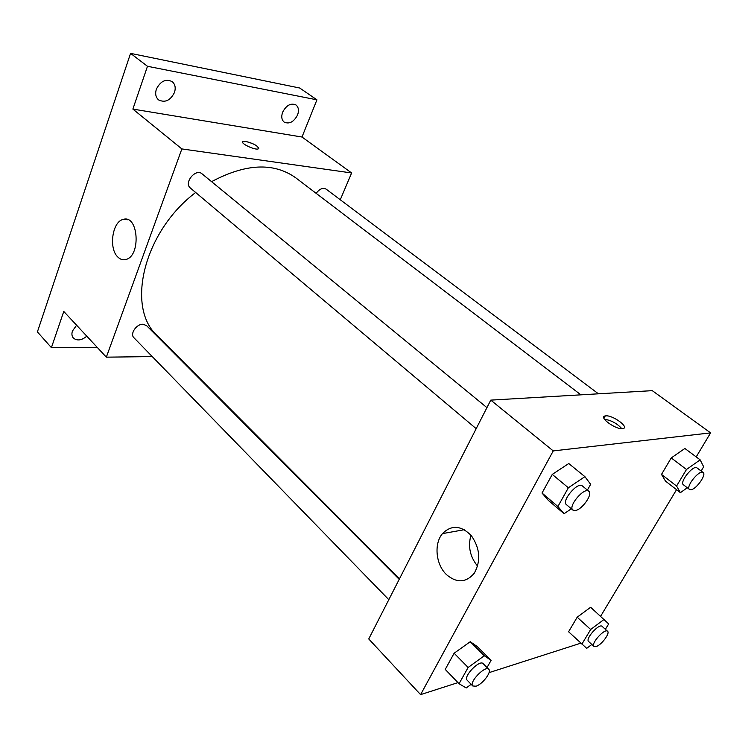 <?xml version="1.0" encoding="UTF-8"?>
<svg xmlns="http://www.w3.org/2000/svg" width="748" height="748" viewBox="0 0 748 748"><rect width="100%" height="100%" fill="white"/><g stroke="black" fill="none" stroke-linecap="round" stroke-linejoin="round"><path stroke-width="1.12" d="M97.249 347.399L51.406 347.652L37.4 331.906L130.563 53.37L299.714 88.021L316.937 99.83L301.996 137.024L351.625 172.966L340.275 199.763M86.796 336.17C81.626 340.443 77.156 341.069 73.388 338.068C71.827 336.245 71.509 333.907 72.434 331.046L76.605 325.23M51.406 347.652L63.767 311.449L106.338 357.161L181.867 148.927L132.873 109.086L147.487 66.282L130.563 53.37M118.044 257.237C108.432 248.953 112.2 221.389 123.317 219.388C138.38 214.461 141.213 255.853 126.01 259.453C123.149 260.276 120.493 259.537 118.044 257.237M147.487 66.282L316.937 99.83M174.471 92.481C170.348 100.531 165.065 103.009 158.613 99.914C155.724 97.352 154.976 93.781 156.369 89.171C160.465 81.121 165.729 78.596 172.171 81.607C175.154 84.197 175.92 87.815 174.471 92.481M297.573 114.958C293.852 121.952 289.401 124.346 284.212 122.139C281.641 119.951 281.108 116.651 282.632 112.228C286.334 105.225 290.776 102.794 295.956 104.944C298.602 107.151 299.144 110.489 297.573 114.958M132.873 109.086L301.996 137.024M580.897 394.832L295.675 177.762C273.693 162.213 245.662 163.513 211.581 181.661M195.667 192.488C143.382 231.871 125.72 307.952 157.389 335.777L399.497 578.774M181.867 148.927L351.625 172.966M177.809 356.272L177.089 356.282M152.265 356.59L106.338 357.161M486.939 407.641L202.044 173.835C195.705 168.019 183.512 182.877 190.385 188.038L476.186 428.669M598.428 393.813L326.119 189.122C322.827 187.468 319.508 188.879 316.17 193.358M388.81 599.681L133.901 337.713C129.666 333.954 136.519 323.828 143.036 324.239L146.533 325.586L399.208 579.345M242.633 141.924L245.83 141.456C254.357 143.766 258.528 146.225 258.359 148.824C255.395 150.638 239.313 142.999 243.016 141.54L245.83 141.447C253.226 143.326 257.527 145.654 258.752 148.441M604.795 416.73L604.524 416.169M457.982 682.615L420.591 694.63L368.745 638.96L490.772 400.124L652.265 390.652L710.6 432.886L696.192 456.906M676.547 489.669L600.653 616.23M571.332 508.771L564.076 513.726L548.378 500.393L542.029 493.044L552.258 474.41L568.76 463.526L584.908 476.654L590.658 484.321L587.395 490.08M591.836 644.458L586.712 648.348L568.583 631.77L577.185 617.212L590.64 607.264L608.666 623.916L605.394 629.32M420.591 694.63L553.24 450.913L710.6 432.886M580.878 643.149L489.052 672.639M687.281 487.752L680.409 492.661L665.505 481.114L661.503 474.4L671.236 457.926L684.878 448.473L700.156 459.852L703.672 466.817L701.138 471.006M471.165 684.317L466.21 687.954L459.057 683.728L445.238 669.413L454.13 653.219L470.249 641.719L477.168 646.478L470.249 641.719L484.302 655.744L491.099 660.353L487.023 667.543M553.24 450.913L490.772 400.124M446.612 574.745C435.813 564.768 433.718 543.768 442.47 533.623C451.502 524.647 461.142 525.339 471.371 535.699C480.066 548.387 481.048 560.888 474.297 573.183C466.135 582.785 456.906 583.309 446.612 574.745M605.73 415.869C612.762 414.906 629.966 427.604 622.878 428.595C616.333 430.194 597.951 416.926 605.235 415.935L605.73 415.869M604.449 419.245C611.359 420.32 617.137 423.462 621.784 428.669M477.626 566.161C470.043 556.867 467.827 546.545 470.95 535.194M459.057 683.728L468.126 667.478L484.302 655.744M488.79 669.32L483.143 663.644C479.664 659.297 462.919 676.678 467.182 680.222L472.783 685.981L475.999 686.206C482.413 684.401 491.969 671.807 488.79 669.32C485.359 665.009 468.557 682.475 472.783 685.981M491.099 660.353L477.168 646.478M445.238 669.413L454.13 653.219L470.249 641.719M468.126 667.478L454.13 653.219M564.076 513.726L557.905 506.508L568.358 487.771L584.908 476.654M588.807 491.24L582.309 485.901C577.774 481.366 561.159 501.048 566.451 504.666L572.884 510.08L575.324 510.529C582.084 509.743 593.099 494.026 588.807 491.24C584.328 486.742 567.629 506.508 572.884 510.08M548.378 500.393L542.029 493.044L552.258 474.41L568.76 463.526M557.905 506.508L542.029 493.044M568.358 487.771L552.258 474.41M581.916 644.103L590.668 629.489L604.15 619.372M607.554 631.265L602.121 626.375C599.232 623.065 585.039 638.914 588.592 641.475L593.977 646.431L596.137 646.553C601.373 645.113 610.321 633.154 607.554 631.265C604.702 627.993 590.462 643.897 593.977 646.431M568.583 631.77L577.185 617.212L590.64 607.264M590.668 629.489L577.185 617.212M680.409 492.661L676.566 486.041L686.486 469.482L700.156 459.852M703.129 472.512L696.986 467.893C693.405 464.508 679.165 482.226 683.41 484.769L689.488 489.444L691.068 489.706C696.435 489.136 706.692 474.541 703.129 472.512C699.586 469.155 685.28 486.939 689.488 489.444M665.505 481.114L661.503 474.4L671.236 457.926L684.878 448.473M676.566 486.041L661.503 474.4M686.486 469.482L671.236 457.926M128.086 219.8L123.317 219.388M603.935 418.272L605.235 415.935M464.377 529.696L442.47 533.623"/></g></svg>
